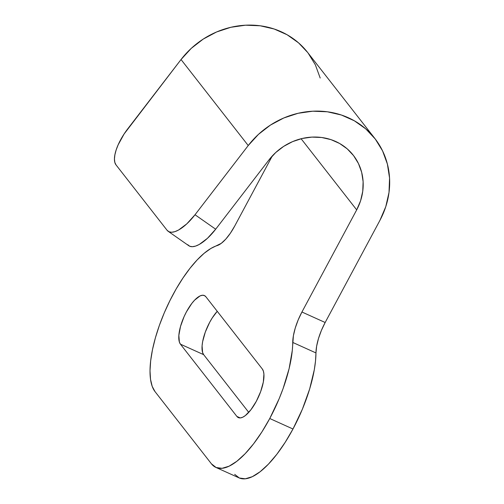<?xml version="1.0" encoding="UTF-8"?>
<svg xmlns="http://www.w3.org/2000/svg" width="504" height="504" viewBox="0 0 504 504"><rect width="100%" height="100%" fill="white"/><g stroke="black" fill="none" stroke-linecap="round" stroke-linejoin="round"><path stroke-width="0.76" d="M315.964 352.932L292.736 342.436A81.963 29.503 114.3 0 1 269.753 418.509L292.981 429.005A81.963 29.503 -65.7 0 0 315.964 352.932L316.632 346.204L318.484 338.518L321.401 330.422L325.162 322.503L379.921 220.374L325.162 322.503L301.934 312.007L298.173 319.933L295.256 328.028L293.404 335.714L292.288 350.463L289.113 368.644L283.097 388.553L279.153 398.708L269.753 418.509L261.923 431.896L253.619 443.772L245.164 453.688L236.874 461.255L229.081 466.194L222.069 468.31L216.115 467.517L211.453 463.85L155.012 391.602L211.453 463.85A81.963 29.503 114.3 0 0 215.857 467.403A81.963 29.503 114.3 0 0 269.753 418.509L292.981 429.005L302.381 409.198L309.664 388.962L314.301 369.747L315.517 360.959L315.964 352.932L292.736 342.436A32.785 11.8 114.3 0 1 301.934 312.007L356.693 209.878L301.115 138.739L356.693 209.878L301.934 312.007L325.162 322.503A32.785 11.8 -65.7 0 0 315.964 352.932M256.316 401.31A27.323 9.834 114.3 0 1 238.348 417.608A27.323 9.834 114.3 0 1 236.88 416.424L240.206 417.923L236.88 416.424L238.436 417.646L240.421 417.911L242.758 417.205L245.353 415.561L250.935 409.727L256.316 401.31L260.669 391.576L263.34 382.019L263.913 374.094L263.378 371.127L262.313 368.997L205.871 296.749L204.315 295.527L202.331 295.262L199.993 295.961L194.632 300.132L191.81 303.44L186.436 311.856L184.08 316.651L180.501 326.485L178.851 335.399L179.374 342.04L180.438 344.175L236.88 416.424L180.438 344.175A27.323 9.834 114.3 0 1 185.277 314.105A27.323 9.834 114.3 0 1 204.397 295.558A27.323 9.834 114.3 0 1 205.871 296.749L262.313 368.997A27.323 9.834 114.3 0 1 256.316 401.31M268.897 159.995A54.64 50.091 -38 0 1 353.291 155.257A54.64 50.091 -38 0 1 356.693 209.878L360.587 200.775L362.748 191.268L363.113 181.673L361.664 172.324L358.457 163.548L353.587 155.642L347.237 148.875L339.614 143.476L330.989 139.639L321.647 137.491L311.919 137.107L302.129 138.493L292.616 141.611L283.708 146.355L275.713 152.548L268.897 159.995L215.681 229.207L268.897 159.995M187.753 244.717L189.706 246.236L192.352 246.702L195.583 246.097L199.275 244.453L207.465 238.304L215.681 229.207L195.017 214.754L186.801 223.858L178.605 230L174.913 231.651L171.681 232.249L169.042 231.783L167.082 230.271L116.021 164.903L167.082 230.271A32.785 12.606 125 0 0 168.166 231.298L188.836 245.75A32.785 12.606 -55 0 0 215.681 229.207L195.017 214.754L248.233 145.543L195.017 214.754A32.785 12.606 125 0 1 168.166 231.298M116.021 164.903L114.83 162.389L114.446 158.987L114.887 154.81L116.134 150.035L118.144 144.837L124.104 133.982L181.037 59.535L248.233 145.543A81.963 75.134 -38 0 1 374.825 138.436A81.963 75.134 -38 0 1 379.921 220.374L385.762 206.716L389.006 192.446L389.554 178.057L387.381 164.039L382.567 150.879L375.266 139.016L365.74 128.86L354.306 120.771L341.365 115.013L327.354 111.787L312.757 111.208L298.072 113.293L283.809 117.974L270.446 125.08L258.451 134.379L248.233 145.543L181.037 59.535L127.821 128.74A32.785 12.606 125 0 0 116.021 164.903M374.825 138.436L307.629 52.429A81.963 75.134 142 0 0 181.037 59.535L191.255 48.365L203.257 39.073L216.613 31.96L230.882 27.285L245.568 25.2L260.165 25.78L274.17 29.005L287.116 34.757L298.544 42.853L307.667 52.473M234.681 474.34L239.343 478.006L245.297 478.8L252.309 476.69L260.108 471.75L268.393 464.178L276.853 454.261L285.151 442.386L292.981 429.005A81.963 29.503 -65.7 0 1 239.085 477.893L215.857 467.403M248.743 412.366L203.666 354.665L202.602 352.529L202.079 345.889L202.639 341.636L205.311 332.079L209.664 322.352L212.272 317.892L217.237 311.296A27.323 9.834 -65.7 0 0 204.29 335.091A27.323 9.834 -65.7 0 0 203.666 354.665L180.438 344.175L203.666 354.665L248.743 412.366M155.012 391.602L152.208 386.385L150.532 379.367L150.009 370.749L150.671 360.757L152.485 349.663L155.415 337.774L159.365 325.414L164.241 312.921L169.911 300.63L176.205 288.88L182.971 277.994L190.008 268.267L197.133 259.957L204.145 253.304L210.861 248.478L221.25 243.356L225.792 239.11L230.397 233.182L234.738 226L272.286 155.975L234.738 226A32.785 11.8 114.3 0 1 217.098 245.618A81.963 29.503 114.3 0 0 164.241 312.921A81.963 29.503 114.3 0 0 155.012 391.602M320.191 78.032L315.372 64.865L308.076 53.002"/></g></svg>
